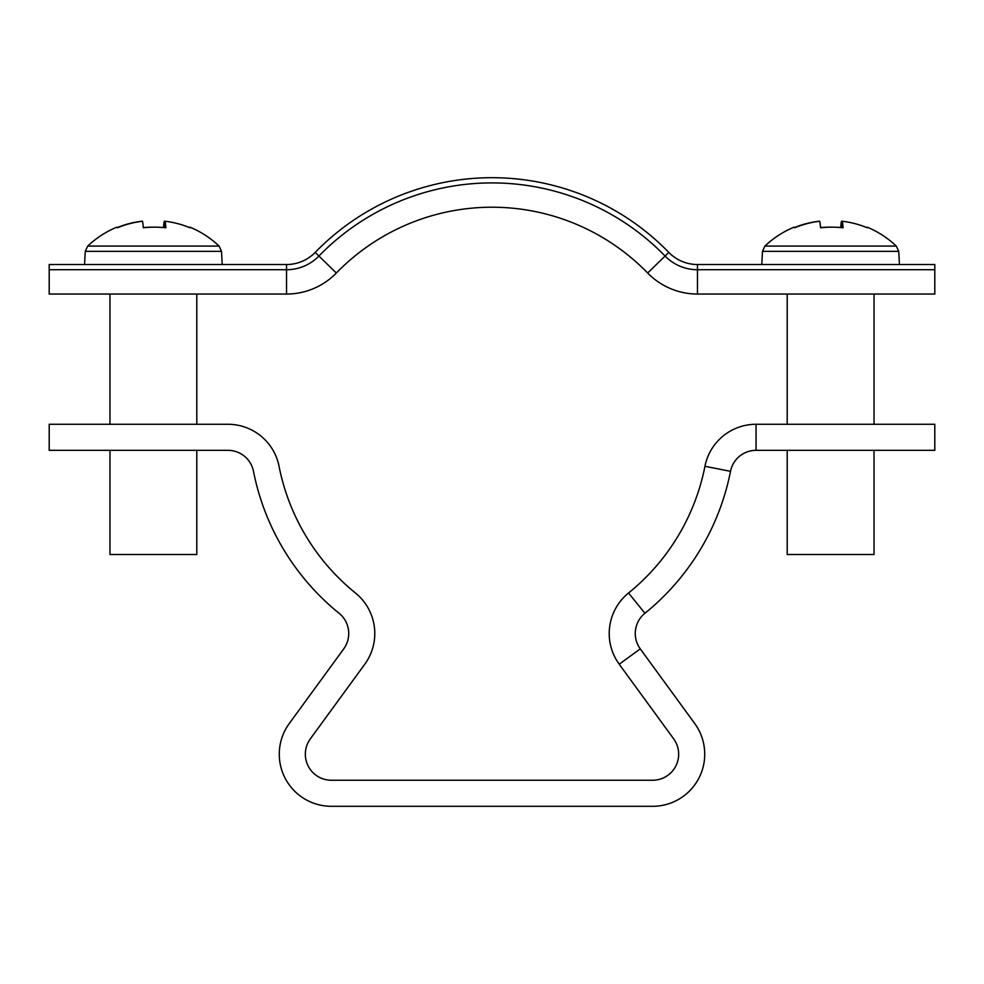 <?xml version="1.0" encoding="UTF-8"?>
<svg xmlns="http://www.w3.org/2000/svg" width="984" height="984" viewBox="0 0 984 984"><rect width="100%" height="100%" fill="white"/><g stroke="black" fill="none" stroke-linecap="round" stroke-linejoin="round"><path stroke-width="1.48" d="M640.264 648.862L619.219 664.212L673.671 738.861A26.051 26.051 0 0 1 652.626 780.25L331.374 780.25A26.051 26.051 0 0 1 310.329 738.861L364.781 664.212A52.09 52.09 0 0 0 355.458 593.02A217.058 217.058 0 0 1 279.05 466.293A52.09 52.09 0 0 0 227.931 424.276L49.2 424.276L49.2 450.328L227.931 450.328A26.051 26.051 0 0 1 253.491 471.336A243.109 243.109 0 0 0 339.074 613.266A26.051 26.051 0 0 1 343.736 648.862L289.284 723.511A52.09 52.09 0 0 0 331.374 806.302L652.626 806.302A52.09 52.09 0 0 0 694.716 723.511L640.264 648.862A26.051 26.051 0 0 1 644.926 613.266A243.109 243.109 0 0 0 730.509 471.336A26.051 26.051 0 0 1 756.069 450.328L934.8 450.328L934.8 424.276L756.069 424.276L756.069 450.328M619.219 664.212A52.09 52.09 0 0 1 628.542 593.02A217.058 217.058 0 0 0 704.95 466.293A52.09 52.09 0 0 1 756.069 424.276M315.175 252.421L318.914 256.049A241.375 241.375 0 0 1 665.086 256.049A45.153 45.153 0 0 0 697.459 269.727L934.8 269.727L934.8 264.524L697.459 264.524A39.938 39.938 0 0 1 668.825 252.421A246.578 246.578 0 0 0 315.175 252.421A39.938 39.938 0 0 1 286.541 264.524L49.2 264.524L49.2 294.044L109.974 294.044L109.974 424.276M286.541 264.524L286.541 294.044A69.458 69.458 0 0 0 336.344 272.998L318.914 256.049A45.153 45.153 0 0 1 286.541 269.727L49.2 269.727M668.825 252.421L647.656 272.998A217.058 217.058 0 0 0 336.344 272.998A69.458 69.458 0 0 1 286.541 294.044L196.8 294.044L196.8 424.276M286.541 294.044L49.2 294.044M697.459 264.524L697.459 294.044A69.458 69.458 0 0 1 647.656 272.998A69.458 69.458 0 0 0 697.459 294.044L787.2 294.044L787.2 424.276M874.026 424.276L874.026 294.044L934.8 294.044L697.459 294.044M934.8 269.727L934.8 294.044M155.583 246.086L219.088 246.086A95.51 95.51 0 0 0 189.973 227.181A95.276 2.841 116.5 0 1 190.01 227.771A94.833 94.784 -90 0 0 165.041 221.24A94.833 3.161 -90 0 1 165.878 227.771A95.276 85.227 176.2 0 0 143.32 227.771A94.833 3.161 90 0 0 142.483 221.24A94.833 94.784 -90 0 0 117.514 227.771A95.276 2.841 -116.5 0 0 116.838 227.169A95.276 2.841 -116.5 0 0 116.801 227.181A95.51 95.51 0 0 0 87.687 246.086L155.583 246.086M109.974 450.328L109.974 554.509L196.8 554.509L196.8 450.328M141.733 221.326L141.733 221.24A94.833 94.784 90 0 0 117.317 227.55M143.295 227.55A95.276 85.227 -176.2 0 1 153.393 227.181M165.041 221.326A94.833 94.784 90 0 0 164.291 221.24A94.833 3.161 -90 0 0 163.479 227.55M164.291 221.24L164.291 227.612M165.041 227.685L165.041 221.24M764.949 246.086L896.313 246.086A95.51 95.51 0 0 0 867.199 227.181A95.276 2.841 116.5 0 1 867.236 227.771A94.833 94.784 -90 0 0 842.267 221.24A94.833 3.161 -90 0 1 843.104 227.771A95.276 85.227 176.2 0 0 820.545 227.771A94.833 3.161 90 0 0 819.709 221.24A94.833 94.784 -90 0 0 794.74 227.771A95.276 2.841 -116.5 0 0 794.063 227.169A95.276 2.841 -116.5 0 0 794.026 227.181A95.51 95.51 0 0 0 764.912 246.086L762.477 251.35L898.749 251.35L899.438 264.524M787.2 450.328L787.2 554.509L874.026 554.509L874.026 450.328M818.959 221.326L818.959 221.24A94.833 94.784 90 0 0 794.543 227.55M820.521 227.55A95.276 85.227 -176.2 0 1 830.607 227.181M842.267 221.326A94.833 94.784 90 0 0 841.517 221.24A94.833 3.161 -90 0 0 840.705 227.55M842.267 227.685L842.267 221.24M841.517 221.24L841.517 227.612M704.95 466.293L730.509 471.336M628.542 593.02L644.926 613.266M84.562 264.524L85.251 251.35L221.523 251.35L219.088 246.086M221.523 251.35L222.212 264.524M85.251 251.35L87.687 246.086M762.477 251.35L761.788 264.524M898.749 251.35L896.313 246.086"/></g></svg>
